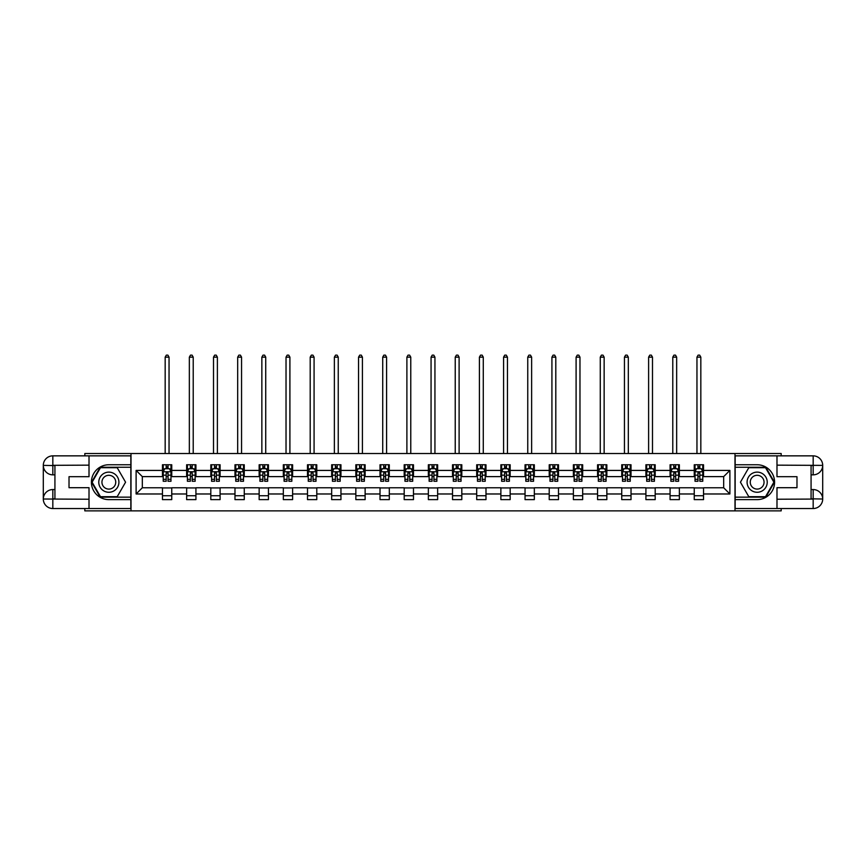 <?xml version="1.0" encoding="UTF-8"?>
<svg xmlns="http://www.w3.org/2000/svg" width="866" height="866" viewBox="0 0 866 866"><rect width="100%" height="100%" fill="white"/><g stroke="black" fill="none" stroke-linecap="round" stroke-linejoin="round"><path stroke-width="1.3" d="M84.825 508.537L84.825 510.864L781.175 510.864L781.175 508.537M781.175 455.852L781.175 453.535L734.996 453.535L734.996 510.864M734.996 453.535L84.825 453.535L84.825 455.852M131.004 510.864L131.004 453.535M703.538 470.422L703.538 464.761L694.251 464.761L694.251 470.422L679.366 470.422L679.366 464.761L670.078 464.761L670.078 470.422L655.194 470.422L655.194 464.761L645.906 464.761L645.906 470.422L631.022 470.422L631.022 464.761L621.734 464.761L621.734 470.422L606.85 470.422L606.85 464.761L597.562 464.761L597.562 470.422L582.677 470.422L582.677 464.761L573.389 464.761L573.389 470.422L558.505 470.422L558.505 464.761L549.217 464.761L549.217 470.422L534.333 470.422L534.333 464.761L525.045 464.761L525.045 470.422L510.161 470.422L510.161 464.761L500.873 464.761L500.873 470.422L485.988 470.422L485.988 464.761L476.701 464.761L476.701 470.422L461.816 470.422L461.816 464.761L452.528 464.761L452.528 470.422L437.644 470.422L437.644 464.761L428.356 464.761L428.356 470.422L413.472 470.422L413.472 464.761L404.184 464.761L404.184 470.422L389.299 470.422L389.299 464.761L380.012 464.761L380.012 470.422L365.127 470.422L365.127 464.761L355.839 464.761L355.839 470.422L340.955 470.422L340.955 464.761L331.667 464.761L331.667 470.422L316.783 470.422L316.783 464.761L307.495 464.761L307.495 470.422L292.611 470.422L292.611 464.761L283.323 464.761L283.323 470.422L268.438 470.422L268.438 464.761L259.151 464.761L259.151 470.422L244.266 470.422L244.266 464.761L234.978 464.761L234.978 470.422L220.094 470.422L220.094 464.761L210.806 464.761L210.806 470.422L195.922 470.422L195.922 464.761L186.634 464.761L186.634 470.422L171.749 470.422L171.749 464.761L162.462 464.761L162.462 470.422L136.114 470.422L136.114 493.977L142.316 487.775L162.462 487.775L162.462 499.628L171.749 499.628L171.749 487.775L186.634 487.775L186.634 499.628L195.922 499.628L195.922 487.775L210.806 487.775L210.806 499.628L220.094 499.628L220.094 487.775L234.978 487.775L234.978 499.628L244.266 499.628L244.266 487.775L259.151 487.775L259.151 499.628L268.438 499.628L268.438 487.775L283.323 487.775L283.323 499.628L292.611 499.628L292.611 487.775L307.495 487.775L307.495 499.628L316.783 499.628L316.783 487.775L331.667 487.775L331.667 499.628L340.955 499.628L340.955 487.775L355.839 487.775L355.839 499.628L365.127 499.628L365.127 487.775L380.012 487.775L380.012 499.628L389.299 499.628L389.299 487.775L404.184 487.775L404.184 499.628L413.472 499.628L413.472 487.775L428.356 487.775L428.356 499.628L437.644 499.628L437.644 487.775L452.528 487.775L452.528 499.628L461.816 499.628L461.816 487.775L476.701 487.775L476.701 499.628L485.988 499.628L485.988 487.775L500.873 487.775L500.873 499.628L510.161 499.628L510.161 487.775L525.045 487.775L525.045 499.628L534.333 499.628L534.333 487.775L549.217 487.775L549.217 499.628L558.505 499.628L558.505 487.775L573.389 487.775L573.389 499.628L582.677 499.628L582.677 487.775L597.562 487.775L597.562 499.628L606.85 499.628L606.85 487.775L621.734 487.775L621.734 499.628L631.022 499.628L631.022 487.775L645.906 487.775L645.906 499.628L655.194 499.628L655.194 487.775L670.078 487.775L670.078 499.628L679.366 499.628L679.366 487.775L694.251 487.775L694.251 499.628L703.538 499.628L703.538 487.775L723.684 487.775L723.684 476.614L703.538 476.614L703.538 470.422L729.886 470.422L729.886 493.977L703.538 493.977M694.251 493.977L679.366 493.977M670.078 493.977L655.194 493.977M645.906 493.977L631.022 493.977M621.734 493.977L606.85 493.977M597.562 493.977L582.677 493.977M573.389 493.977L558.505 493.977M549.217 493.977L534.333 493.977M525.045 493.977L510.161 493.977M500.873 493.977L485.988 493.977M476.701 493.977L461.816 493.977M452.528 493.977L437.644 493.977M428.356 493.977L413.472 493.977M404.184 493.977L389.299 493.977M380.012 493.977L365.127 493.977M355.839 493.977L340.955 493.977M331.667 493.977L316.783 493.977M307.495 493.977L292.611 493.977M283.323 493.977L268.438 493.977M259.151 493.977L244.266 493.977M234.978 493.977L220.094 493.977M210.806 493.977L195.922 493.977M186.634 493.977L171.749 493.977M162.462 493.977L136.114 493.977M694.251 470.422L694.251 476.614L679.366 476.614L679.366 470.422M670.078 470.422L670.078 476.614L655.194 476.614L655.194 470.422M645.906 470.422L645.906 476.614L631.022 476.614L631.022 470.422M621.734 470.422L621.734 476.614L606.85 476.614L606.85 470.422M597.562 470.422L597.562 476.614L582.677 476.614L582.677 470.422M573.389 470.422L573.389 476.614L558.505 476.614L558.505 470.422M549.217 470.422L549.217 476.614L534.333 476.614L534.333 470.422M525.045 470.422L525.045 476.614L510.161 476.614L510.161 470.422M500.873 470.422L500.873 476.614L485.988 476.614L485.988 470.422M476.701 470.422L476.701 476.614L461.816 476.614L461.816 470.422M452.528 470.422L452.528 476.614L437.644 476.614L437.644 470.422M428.356 470.422L428.356 476.614L413.472 476.614L413.472 470.422M404.184 470.422L404.184 476.614L389.299 476.614L389.299 470.422M380.012 470.422L380.012 476.614L365.127 476.614L365.127 470.422M355.839 470.422L355.839 476.614L340.955 476.614L340.955 470.422M331.667 470.422L331.667 476.614L316.783 476.614L316.783 470.422M307.495 470.422L307.495 476.614L292.611 476.614L292.611 470.422M283.323 470.422L283.323 476.614L268.438 476.614L268.438 470.422M259.151 470.422L259.151 476.614L244.266 476.614L244.266 470.422M234.978 470.422L234.978 476.614L220.094 476.614L220.094 470.422M210.806 470.422L210.806 476.614L195.922 476.614L195.922 470.422M186.634 470.422L186.634 476.614L171.749 476.614L171.749 470.422M162.462 470.422L162.462 476.614L142.316 476.614L136.114 470.422M142.316 476.614L142.316 487.775M729.886 493.977L723.684 487.775M723.684 476.614L729.886 470.422M162.462 468.636L163.23 468.636M166.175 468.636L168.036 468.636M170.981 468.636L171.749 468.636M162.462 476.462L163.23 476.462M166.175 476.462L168.036 476.462M170.981 476.462L171.749 476.462M162.462 487.926L171.749 487.926M162.462 495.753L171.749 495.753M186.634 487.926L195.922 487.926M186.634 495.753L195.922 495.753M186.634 468.636L187.402 468.636M190.347 468.636L192.209 468.636M195.153 468.636L195.922 468.636M186.634 476.462L187.402 476.462M190.347 476.462L192.209 476.462M195.153 476.462L195.922 476.462M210.806 487.926L220.094 487.926M210.806 495.753L220.094 495.753M210.806 468.636L211.575 468.636M214.519 468.636L216.381 468.636M219.325 468.636L220.094 468.636M210.806 476.462L211.575 476.462M214.519 476.462L216.381 476.462M219.325 476.462L220.094 476.462M234.978 487.926L244.266 487.926M234.978 495.753L244.266 495.753M234.978 468.636L235.747 468.636M238.691 468.636L240.553 468.636M243.498 468.636L244.266 468.636M234.978 476.462L235.747 476.462M238.691 476.462L240.553 476.462M243.498 476.462L244.266 476.462M259.151 487.926L268.438 487.926M259.151 495.753L268.438 495.753M259.151 468.636L259.919 468.636M262.863 468.636L264.725 468.636M267.67 468.636L268.438 468.636M259.151 476.462L259.919 476.462M262.863 476.462L264.725 476.462M267.67 476.462L268.438 476.462M283.323 487.926L292.611 487.926M283.323 495.753L292.611 495.753M283.323 468.636L284.091 468.636M287.036 468.636L288.898 468.636M291.842 468.636L292.611 468.636M283.323 476.462L284.091 476.462M287.036 476.462L288.898 476.462M291.842 476.462L292.611 476.462M307.495 487.926L316.783 487.926M307.495 495.753L316.783 495.753M307.495 468.636L308.264 468.636M311.208 468.636L313.07 468.636M316.014 468.636L316.783 468.636M307.495 476.462L308.264 476.462M311.208 476.462L313.07 476.462M316.014 476.462L316.783 476.462M331.667 487.926L340.955 487.926M331.667 495.753L340.955 495.753M331.667 468.636L332.436 468.636M335.38 468.636L337.242 468.636M340.186 468.636L340.955 468.636M331.667 476.462L332.436 476.462M335.38 476.462L337.242 476.462M340.186 476.462L340.955 476.462M355.839 487.926L365.127 487.926M355.839 495.753L365.127 495.753M355.839 468.636L356.608 468.636M359.552 468.636L361.414 468.636M364.359 468.636L365.127 468.636M355.839 476.462L356.608 476.462M359.552 476.462L361.414 476.462M364.359 476.462L365.127 476.462M380.012 487.926L389.299 487.926M380.012 495.753L389.299 495.753M380.012 468.636L380.78 468.636M383.725 468.636L385.587 468.636M388.531 468.636L389.299 468.636M380.012 476.462L380.78 476.462M383.725 476.462L385.587 476.462M388.531 476.462L389.299 476.462M404.184 487.926L413.472 487.926M404.184 495.753L413.472 495.753M404.184 468.636L404.952 468.636M407.897 468.636L409.759 468.636M412.703 468.636L413.472 468.636M404.184 476.462L404.952 476.462M407.897 476.462L409.759 476.462M412.703 476.462L413.472 476.462M428.356 487.926L437.644 487.926M428.356 495.753L437.644 495.753M428.356 468.636L429.125 468.636M432.069 468.636L433.931 468.636M436.875 468.636L437.644 468.636M428.356 476.462L429.125 476.462M432.069 476.462L433.931 476.462M436.875 476.462L437.644 476.462M452.528 487.926L461.816 487.926M452.528 495.753L461.816 495.753M452.528 468.636L453.297 468.636M456.241 468.636L458.103 468.636M461.048 468.636L461.816 468.636M452.528 476.462L453.297 476.462M456.241 476.462L458.103 476.462M461.048 476.462L461.816 476.462M476.701 487.926L485.988 487.926M476.701 495.753L485.988 495.753M476.701 468.636L477.469 468.636M480.413 468.636L482.275 468.636M485.22 468.636L485.988 468.636M476.701 476.462L477.469 476.462M480.413 476.462L482.275 476.462M485.22 476.462L485.988 476.462M500.873 487.926L510.161 487.926M500.873 495.753L510.161 495.753M500.873 468.636L501.641 468.636M504.586 468.636L506.448 468.636M509.392 468.636L510.161 468.636M500.873 476.462L501.641 476.462M504.586 476.462L506.448 476.462M509.392 476.462L510.161 476.462M525.045 487.926L534.333 487.926M525.045 495.753L534.333 495.753M525.045 468.636L525.814 468.636M528.758 468.636L530.62 468.636M533.564 468.636L534.333 468.636M525.045 476.462L525.814 476.462M528.758 476.462L530.62 476.462M533.564 476.462L534.333 476.462M549.217 487.926L558.505 487.926M549.217 495.753L558.505 495.753M549.217 468.636L549.986 468.636M552.93 468.636L554.792 468.636M557.736 468.636L558.505 468.636M549.217 476.462L549.986 476.462M552.93 476.462L554.792 476.462M557.736 476.462L558.505 476.462M573.389 487.926L582.677 487.926M573.389 495.753L582.677 495.753M573.389 468.636L574.158 468.636M577.102 468.636L578.964 468.636M581.909 468.636L582.677 468.636M573.389 476.462L574.158 476.462M577.102 476.462L578.964 476.462M581.909 476.462L582.677 476.462M597.562 487.926L606.85 487.926M597.562 495.753L606.85 495.753M597.562 468.636L598.33 468.636M601.275 468.636L603.137 468.636M606.081 468.636L606.85 468.636M597.562 476.462L598.33 476.462M601.275 476.462L603.137 476.462M606.081 476.462L606.85 476.462M621.734 487.926L631.022 487.926M621.734 495.753L631.022 495.753M621.734 468.636L622.502 468.636M625.447 468.636L627.309 468.636M630.253 468.636L631.022 468.636M621.734 476.462L622.502 476.462M625.447 476.462L627.309 476.462M630.253 476.462L631.022 476.462M645.906 487.926L655.194 487.926M645.906 495.753L655.194 495.753M645.906 468.636L646.675 468.636M649.619 468.636L651.481 468.636M654.425 468.636L655.194 468.636M645.906 476.462L646.675 476.462M649.619 476.462L651.481 476.462M654.425 476.462L655.194 476.462M670.078 487.926L679.366 487.926M670.078 495.753L679.366 495.753M670.078 468.636L670.847 468.636M673.791 468.636L675.653 468.636M678.598 468.636L679.366 468.636M670.078 476.462L670.847 476.462M673.791 476.462L675.653 476.462M678.598 476.462L679.366 476.462M694.251 487.926L703.538 487.926M694.251 495.753L703.538 495.753M694.251 468.636L695.019 468.636M697.964 468.636L699.825 468.636M702.77 468.636L703.538 468.636M694.251 476.462L695.019 476.462M697.964 476.462L699.825 476.462M702.77 476.462L703.538 476.462M168.036 466.774L166.175 466.774M170.981 479.32L168.036 479.32L168.036 481.269L170.981 481.269L170.981 471.818L169.433 468.712L164.778 468.712L163.23 471.818L163.23 481.269L166.175 481.269L166.175 479.32L163.23 479.32M163.23 471.818L163.23 464.761M170.981 471.818L170.981 464.761M166.175 468.712L166.175 464.761M168.036 464.761L168.036 468.712M168.036 479.32L168.036 472.977L166.175 472.977L166.175 479.32M169.043 453.535L169.043 357.149L165.168 357.149L165.168 453.535M165.168 357.149L166.326 355.136L167.885 355.136L169.043 357.149M113.879 473.475A10.067 10.067 0 0 0 100.12 477.166A10.067 10.067 0 0 0 103.812 490.914A10.067 10.067 0 0 0 117.57 487.233A10.067 10.067 0 0 0 113.879 473.475M112.288 476.224A6.896 6.896 0 0 0 102.87 478.746A6.896 6.896 0 0 0 105.392 488.164A6.896 6.896 0 0 0 114.821 485.642A6.896 6.896 0 0 0 112.288 476.224M117.213 496.683L100.478 496.683L92.11 482.2L100.478 467.705L117.213 467.705L125.57 482.2L117.213 496.683M762.188 473.475A10.067 10.067 0 0 0 748.43 477.166A10.067 10.067 0 0 0 752.121 490.914A10.067 10.067 0 0 0 765.88 487.233A10.067 10.067 0 0 0 762.188 473.475M760.608 476.224A6.896 6.896 0 0 0 751.179 478.746A6.896 6.896 0 0 0 753.712 488.164A6.896 6.896 0 0 0 763.13 485.642A6.896 6.896 0 0 0 760.608 476.224M765.522 496.683L748.787 496.683L740.43 482.2L748.787 467.705L765.522 467.705L773.89 482.2L765.522 496.683M54.926 474.839L52.826 474.839A9.526 9.526 0 0 1 43.3 465.388A9.526 9.526 0 0 1 52.826 455.852L130.842 455.852L130.842 464.761L108.845 464.761A17.428 17.428 0 0 0 91.417 482.2A17.428 17.428 0 0 0 108.845 499.628L130.842 499.628L130.842 508.537L52.826 508.537A9.526 9.526 0 0 1 43.3 499.011A9.526 9.526 0 0 1 52.826 489.561L54.926 489.561M130.842 499.628L130.842 464.761M89.014 455.852L89.014 476.701L69.02 476.701L69.02 487.699L89.014 487.699L89.014 508.537M52.826 474.839A9.526 9.526 0 0 1 43.3 465.388L52.826 465.54L52.826 474.839A9.526 9.526 0 0 1 43.3 465.388L43.3 499.011L89.014 499.238M52.826 499.238L52.826 508.537A9.526 9.526 0 0 1 43.3 499.011A9.526 9.526 0 0 1 52.826 489.561L52.826 498.848L54.926 498.848L54.926 465.54L52.826 465.54M130.842 467.239L100.207 467.239L91.579 482.2L100.207 497.149L130.842 497.149M811.074 489.561L813.174 489.561A9.526 9.526 0 0 1 822.7 499.011A9.526 9.526 0 0 1 813.174 508.537L735.158 508.537L735.158 499.628L757.155 499.628A17.428 17.428 0 0 0 774.583 482.2A17.428 17.428 0 0 0 757.155 464.761L735.158 464.761L735.158 455.852L813.174 455.852A9.526 9.526 0 0 1 822.7 465.388A9.526 9.526 0 0 1 813.174 474.839L811.074 474.839M735.158 464.761L735.158 499.628M776.986 508.537L776.986 487.699L796.98 487.699L796.98 476.701L776.986 476.701L776.986 455.852M813.174 489.561A9.526 9.526 0 0 1 822.7 499.011L813.174 498.848L813.174 489.561A9.526 9.526 0 0 1 822.7 499.011L822.7 465.388L776.986 465.15M813.174 465.15L813.174 455.852A9.526 9.526 0 0 1 822.7 465.388A9.526 9.526 0 0 1 813.174 474.839L813.174 465.54L811.074 465.54L811.074 498.848L813.174 498.848M735.158 497.149L765.793 497.149L774.42 482.2L765.793 467.239L735.158 467.239M192.209 466.774L190.347 466.774M195.153 479.32L192.209 479.32L192.209 481.269L195.153 481.269L195.153 471.818L193.605 468.712L188.95 468.712L187.402 471.818L187.402 481.269L190.347 481.269L190.347 479.32L187.402 479.32M187.402 471.818L187.402 464.761M195.153 471.818L195.153 464.761M190.347 468.712L190.347 464.761M192.209 464.761L192.209 468.712M192.209 479.32L192.209 472.977L190.347 472.977L190.347 479.32M193.215 453.535L193.215 357.149L189.34 357.149L189.34 453.535M189.34 357.149L190.498 355.136L192.057 355.136L193.215 357.149M216.381 466.774L214.519 466.774M219.325 479.32L216.381 479.32L216.381 481.269L219.325 481.269L219.325 471.818L217.777 468.712L213.123 468.712L211.575 471.818L211.575 481.269L214.519 481.269L214.519 479.32L211.575 479.32M211.575 471.818L211.575 464.761M219.325 471.818L219.325 464.761M214.519 468.712L214.519 464.761M216.381 464.761L216.381 468.712M216.381 479.32L216.381 472.977L214.519 472.977L214.519 479.32M217.388 453.535L217.388 357.149L213.512 357.149L213.512 453.535M213.512 357.149L214.671 355.136L216.229 355.136L217.388 357.149M240.553 466.774L238.691 466.774M243.498 479.32L240.553 479.32L240.553 481.269L243.498 481.269L243.498 471.818L241.95 468.712L237.295 468.712L235.747 471.818L235.747 481.269L238.691 481.269L238.691 479.32L235.747 479.32M235.747 471.818L235.747 464.761M243.498 471.818L243.498 464.761M238.691 468.712L238.691 464.761M240.553 464.761L240.553 468.712M240.553 479.32L240.553 472.977L238.691 472.977L238.691 479.32M241.56 453.535L241.56 357.149L237.685 357.149L237.685 453.535M237.685 357.149L238.843 355.136L240.402 355.136L241.56 357.149M264.725 466.774L262.863 466.774M267.67 479.32L264.725 479.32L264.725 481.269L267.67 481.269L267.67 471.818L266.122 468.712L261.467 468.712L259.919 471.818L259.919 481.269L262.863 481.269L262.863 479.32L259.919 479.32M259.919 471.818L259.919 464.761M267.67 471.818L267.67 464.761M262.863 468.712L262.863 464.761M264.725 464.761L264.725 468.712M264.725 479.32L264.725 472.977L262.863 472.977L262.863 479.32M265.732 453.535L265.732 357.149L261.857 357.149L261.857 453.535M261.857 357.149L263.015 355.136L264.574 355.136L265.732 357.149M288.898 466.774L287.036 466.774M291.842 479.32L288.898 479.32L288.898 481.269L291.842 481.269L291.842 471.818L290.294 468.712L285.639 468.712L284.091 471.818L284.091 481.269L287.036 481.269L287.036 479.32L284.091 479.32M284.091 471.818L284.091 464.761M291.842 471.818L291.842 464.761M287.036 468.712L287.036 464.761M288.898 464.761L288.898 468.712M288.898 479.32L288.898 472.977L287.036 472.977L287.036 479.32M289.904 453.535L289.904 357.149L286.029 357.149L286.029 453.535M286.029 357.149L287.187 355.136L288.746 355.136L289.904 357.149M313.07 466.774L311.208 466.774M316.014 479.32L313.07 479.32L313.07 481.269L316.014 481.269L316.014 471.818L314.466 468.712L309.811 468.712L308.264 471.818L308.264 481.269L311.208 481.269L311.208 479.32L308.264 479.32M308.264 471.818L308.264 464.761M316.014 471.818L316.014 464.761M311.208 468.712L311.208 464.761M313.07 464.761L313.07 468.712M313.07 479.32L313.07 472.977L311.208 472.977L311.208 479.32M314.077 453.535L314.077 357.149L310.201 357.149L310.201 453.535M310.201 357.149L311.359 355.136L312.918 355.136L314.077 357.149M337.242 466.774L335.38 466.774M340.186 479.32L337.242 479.32L337.242 481.269L340.186 481.269L340.186 471.818L338.638 468.712L333.984 468.712L332.436 471.818L332.436 481.269L335.38 481.269L335.38 479.32L332.436 479.32M332.436 471.818L332.436 464.761M340.186 471.818L340.186 464.761M335.38 468.712L335.38 464.761M337.242 464.761L337.242 468.712M337.242 479.32L337.242 472.977L335.38 472.977L335.38 479.32M338.249 453.535L338.249 357.149L334.373 357.149L334.373 453.535M334.373 357.149L335.532 355.136L337.09 355.136L338.249 357.149M361.414 466.774L359.552 466.774M364.359 479.32L361.414 479.32L361.414 481.269L364.359 481.269L364.359 471.818L362.811 468.712L358.156 468.712L356.608 471.818L356.608 481.269L359.552 481.269L359.552 479.32L356.608 479.32M356.608 471.818L356.608 464.761M364.359 471.818L364.359 464.761M359.552 468.712L359.552 464.761M361.414 464.761L361.414 468.712M361.414 479.32L361.414 472.977L359.552 472.977L359.552 479.32M362.421 453.535L362.421 357.149L358.546 357.149L358.546 453.535M358.546 357.149L359.704 355.136L361.263 355.136L362.421 357.149M385.587 466.774L383.725 466.774M388.531 479.32L385.587 479.32L385.587 481.269L388.531 481.269L388.531 471.818L386.983 468.712L382.328 468.712L380.78 471.818L380.78 481.269L383.725 481.269L383.725 479.32L380.78 479.32M380.78 471.818L380.78 464.761M388.531 471.818L388.531 464.761M383.725 468.712L383.725 464.761M385.587 464.761L385.587 468.712M385.587 479.32L385.587 472.977L383.725 472.977L383.725 479.32M386.593 453.535L386.593 357.149L382.718 357.149L382.718 453.535M382.718 357.149L383.876 355.136L385.435 355.136L386.593 357.149M409.759 466.774L407.897 466.774M412.703 479.32L409.759 479.32L409.759 481.269L412.703 481.269L412.703 471.818L411.155 468.712L406.5 468.712L404.952 471.818L404.952 481.269L407.897 481.269L407.897 479.32L404.952 479.32M404.952 471.818L404.952 464.761M412.703 471.818L412.703 464.761M407.897 468.712L407.897 464.761M409.759 464.761L409.759 468.712M409.759 479.32L409.759 472.977L407.897 472.977L407.897 479.32M410.765 453.535L410.765 357.149L406.89 357.149L406.89 453.535M406.89 357.149L408.048 355.136L409.607 355.136L410.765 357.149M433.931 466.774L432.069 466.774M436.875 479.32L433.931 479.32L433.931 481.269L436.875 481.269L436.875 471.818L435.327 468.712L430.673 468.712L429.125 471.818L429.125 481.269L432.069 481.269L432.069 479.32L429.125 479.32M429.125 471.818L429.125 464.761M436.875 471.818L436.875 464.761M432.069 468.712L432.069 464.761M433.931 464.761L433.931 468.712M433.931 479.32L433.931 472.977L432.069 472.977L432.069 479.32M434.938 453.535L434.938 357.149L431.062 357.149L431.062 453.535M431.062 357.149L432.221 355.136L433.779 355.136L434.938 357.149M458.103 466.774L456.241 466.774M461.048 479.32L458.103 479.32L458.103 481.269L461.048 481.269L461.048 471.818L459.5 468.712L454.845 468.712L453.297 471.818L453.297 481.269L456.241 481.269L456.241 479.32L453.297 479.32M453.297 471.818L453.297 464.761M461.048 471.818L461.048 464.761M456.241 468.712L456.241 464.761M458.103 464.761L458.103 468.712M458.103 479.32L458.103 472.977L456.241 472.977L456.241 479.32M459.11 453.535L459.11 357.149L455.235 357.149L455.235 453.535M455.235 357.149L456.393 355.136L457.952 355.136L459.11 357.149M482.275 466.774L480.413 466.774M485.22 479.32L482.275 479.32L482.275 481.269L485.22 481.269L485.22 471.818L483.672 468.712L479.017 468.712L477.469 471.818L477.469 481.269L480.413 481.269L480.413 479.32L477.469 479.32M477.469 471.818L477.469 464.761M485.22 471.818L485.22 464.761M480.413 468.712L480.413 464.761M482.275 464.761L482.275 468.712M482.275 479.32L482.275 472.977L480.413 472.977L480.413 479.32M483.282 453.535L483.282 357.149L479.407 357.149L479.407 453.535M479.407 357.149L480.565 355.136L482.124 355.136L483.282 357.149M506.448 466.774L504.586 466.774M509.392 479.32L506.448 479.32L506.448 481.269L509.392 481.269L509.392 471.818L507.844 468.712L503.189 468.712L501.641 471.818L501.641 481.269L504.586 481.269L504.586 479.32L501.641 479.32M501.641 471.818L501.641 464.761M509.392 471.818L509.392 464.761M504.586 468.712L504.586 464.761M506.448 464.761L506.448 468.712M506.448 479.32L506.448 472.977L504.586 472.977L504.586 479.32M507.454 453.535L507.454 357.149L503.579 357.149L503.579 453.535M503.579 357.149L504.737 355.136L506.296 355.136L507.454 357.149M530.62 466.774L528.758 466.774M533.564 479.32L530.62 479.32L530.62 481.269L533.564 481.269L533.564 471.818L532.016 468.712L527.362 468.712L525.814 471.818L525.814 481.269L528.758 481.269L528.758 479.32L525.814 479.32M525.814 471.818L525.814 464.761M533.564 471.818L533.564 464.761M528.758 468.712L528.758 464.761M530.62 464.761L530.62 468.712M530.62 479.32L530.62 472.977L528.758 472.977L528.758 479.32M531.627 453.535L531.627 357.149L527.751 357.149L527.751 453.535M527.751 357.149L528.909 355.136L530.468 355.136L531.627 357.149M554.792 466.774L552.93 466.774M557.736 479.32L554.792 479.32L554.792 481.269L557.736 481.269L557.736 471.818L556.188 468.712L551.534 468.712L549.986 471.818L549.986 481.269L552.93 481.269L552.93 479.32L549.986 479.32M549.986 471.818L549.986 464.761M557.736 471.818L557.736 464.761M552.93 468.712L552.93 464.761M554.792 464.761L554.792 468.712M554.792 479.32L554.792 472.977L552.93 472.977L552.93 479.32M555.799 453.535L555.799 357.149L551.923 357.149L551.923 453.535M551.923 357.149L553.082 355.136L554.641 355.136L555.799 357.149M578.964 466.774L577.102 466.774M581.909 479.32L578.964 479.32L578.964 481.269L581.909 481.269L581.909 471.818L580.361 468.712L575.706 468.712L574.158 471.818L574.158 481.269L577.102 481.269L577.102 479.32L574.158 479.32M574.158 471.818L574.158 464.761M581.909 471.818L581.909 464.761M577.102 468.712L577.102 464.761M578.964 464.761L578.964 468.712M578.964 479.32L578.964 472.977L577.102 472.977L577.102 479.32M579.971 453.535L579.971 357.149L576.096 357.149L576.096 453.535M576.096 357.149L577.254 355.136L578.813 355.136L579.971 357.149M603.137 466.774L601.275 466.774M606.081 479.32L603.137 479.32L603.137 481.269L606.081 481.269L606.081 471.818L604.533 468.712L599.878 468.712L598.33 471.818L598.33 481.269L601.275 481.269L601.275 479.32L598.33 479.32M598.33 471.818L598.33 464.761M606.081 471.818L606.081 464.761M601.275 468.712L601.275 464.761M603.137 464.761L603.137 468.712M603.137 479.32L603.137 472.977L601.275 472.977L601.275 479.32M604.143 453.535L604.143 357.149L600.268 357.149L600.268 453.535M600.268 357.149L601.426 355.136L602.985 355.136L604.143 357.149M627.309 466.774L625.447 466.774M630.253 479.32L627.309 479.32L627.309 481.269L630.253 481.269L630.253 471.818L628.705 468.712L624.05 468.712L622.502 471.818L622.502 481.269L625.447 481.269L625.447 479.32L622.502 479.32M622.502 471.818L622.502 464.761M630.253 471.818L630.253 464.761M625.447 468.712L625.447 464.761M627.309 464.761L627.309 468.712M627.309 479.32L627.309 472.977L625.447 472.977L625.447 479.32M628.315 453.535L628.315 357.149L624.44 357.149L624.44 453.535M624.44 357.149L625.598 355.136L627.157 355.136L628.315 357.149M651.481 466.774L649.619 466.774M654.425 479.32L651.481 479.32L651.481 481.269L654.425 481.269L654.425 471.818L652.877 468.712L648.223 468.712L646.675 471.818L646.675 481.269L649.619 481.269L649.619 479.32L646.675 479.32M646.675 471.818L646.675 464.761M654.425 471.818L654.425 464.761M649.619 468.712L649.619 464.761M651.481 464.761L651.481 468.712M651.481 479.32L651.481 472.977L649.619 472.977L649.619 479.32M652.488 453.535L652.488 357.149L648.612 357.149L648.612 453.535M648.612 357.149L649.771 355.136L651.329 355.136L652.488 357.149M675.653 466.774L673.791 466.774M678.598 479.32L675.653 479.32L675.653 481.269L678.598 481.269L678.598 471.818L677.05 468.712L672.395 468.712L670.847 471.818L670.847 481.269L673.791 481.269L673.791 479.32L670.847 479.32M670.847 471.818L670.847 464.761M678.598 471.818L678.598 464.761M673.791 468.712L673.791 464.761M675.653 464.761L675.653 468.712M675.653 479.32L675.653 472.977L673.791 472.977L673.791 479.32M676.66 453.535L676.66 357.149L672.785 357.149L672.785 453.535M672.785 357.149L673.943 355.136L675.502 355.136L676.66 357.149M699.825 466.774L697.964 466.774M702.77 479.32L699.825 479.32L699.825 481.269L702.77 481.269L702.77 471.818L701.222 468.712L696.567 468.712L695.019 471.818L695.019 481.269L697.964 481.269L697.964 479.32L695.019 479.32M695.019 471.818L695.019 464.761M702.77 471.818L702.77 464.761M697.964 468.712L697.964 464.761M699.825 464.761L699.825 468.712M699.825 479.32L699.825 472.977L697.964 472.977L697.964 479.32M700.832 453.535L700.832 357.149L696.957 357.149L696.957 453.535M696.957 357.149L698.115 355.136L699.674 355.136L700.832 357.149M170.938 471.743L163.273 471.743M163.23 468.907L164.692 468.907M169.519 468.907L170.981 468.907M166.175 475.174L163.23 475.174M170.981 475.174L168.036 475.174M168.036 467.77L166.175 467.77M89.014 465.15L52.61 465.323M43.3 499.011A9.526 9.526 0 0 1 52.826 489.561M43.3 465.388A9.526 9.526 0 0 1 52.826 455.852L52.826 465.15M776.986 499.238L813.39 499.076M822.7 465.388A9.526 9.526 0 0 1 813.174 474.839M822.7 499.011A9.526 9.526 0 0 1 813.174 508.537L813.174 499.238M195.11 471.743L187.446 471.743M187.402 468.907L188.864 468.907M193.692 468.907L195.153 468.907M190.347 475.174L187.402 475.174M195.153 475.174L192.209 475.174M192.209 467.77L190.347 467.77M219.282 471.743L211.618 471.743M211.575 468.907L213.036 468.907M217.864 468.907L219.325 468.907M214.519 475.174L211.575 475.174M219.325 475.174L216.381 475.174M216.381 467.77L214.519 467.77M243.454 471.743L235.79 471.743M235.747 468.907L237.208 468.907M242.036 468.907L243.498 468.907M238.691 475.174L235.747 475.174M243.498 475.174L240.553 475.174M240.553 467.77L238.691 467.77M267.626 471.743L259.962 471.743M259.919 468.907L261.38 468.907M266.208 468.907L267.67 468.907M262.863 475.174L259.919 475.174M267.67 475.174L264.725 475.174M264.725 467.77L262.863 467.77M291.799 471.743L284.135 471.743M284.091 468.907L285.553 468.907M290.381 468.907L291.842 468.907M287.036 475.174L284.091 475.174M291.842 475.174L288.898 475.174M288.898 467.77L287.036 467.77M315.971 471.743L308.307 471.743M308.264 468.907L309.725 468.907M314.553 468.907L316.014 468.907M311.208 475.174L308.264 475.174M316.014 475.174L313.07 475.174M313.07 467.77L311.208 467.77M340.143 471.743L332.479 471.743M332.436 468.907L333.897 468.907M338.725 468.907L340.186 468.907M335.38 475.174L332.436 475.174M340.186 475.174L337.242 475.174M337.242 467.77L335.38 467.77M364.315 471.743L356.651 471.743M356.608 468.907L358.069 468.907M362.897 468.907L364.359 468.907M359.552 475.174L356.608 475.174M364.359 475.174L361.414 475.174M361.414 467.77L359.552 467.77M388.488 471.743L380.824 471.743M380.78 468.907L382.242 468.907M387.07 468.907L388.531 468.907M383.725 475.174L380.78 475.174M388.531 475.174L385.587 475.174M385.587 467.77L383.725 467.77M412.66 471.743L404.996 471.743M404.952 468.907L406.414 468.907M411.242 468.907L412.703 468.907M407.897 475.174L404.952 475.174M412.703 475.174L409.759 475.174M409.759 467.77L407.897 467.77M436.832 471.743L429.168 471.743M429.125 468.907L430.586 468.907M435.414 468.907L436.875 468.907M432.069 475.174L429.125 475.174M436.875 475.174L433.931 475.174M433.931 467.77L432.069 467.77M461.004 471.743L453.34 471.743M453.297 468.907L454.758 468.907M459.586 468.907L461.048 468.907M456.241 475.174L453.297 475.174M461.048 475.174L458.103 475.174M458.103 467.77L456.241 467.77M485.176 471.743L477.512 471.743M477.469 468.907L478.93 468.907M483.758 468.907L485.22 468.907M480.413 475.174L477.469 475.174M485.22 475.174L482.275 475.174M482.275 467.77L480.413 467.77M509.349 471.743L501.685 471.743M501.641 468.907L503.103 468.907M507.931 468.907L509.392 468.907M504.586 475.174L501.641 475.174M509.392 475.174L506.448 475.174M506.448 467.77L504.586 467.77M533.521 471.743L525.857 471.743M525.814 468.907L527.275 468.907M532.103 468.907L533.564 468.907M528.758 475.174L525.814 475.174M533.564 475.174L530.62 475.174M530.62 467.77L528.758 467.77M557.693 471.743L550.029 471.743M549.986 468.907L551.447 468.907M556.275 468.907L557.736 468.907M552.93 475.174L549.986 475.174M557.736 475.174L554.792 475.174M554.792 467.77L552.93 467.77M581.865 471.743L574.201 471.743M574.158 468.907L575.619 468.907M580.447 468.907L581.909 468.907M577.102 475.174L574.158 475.174M581.909 475.174L578.964 475.174M578.964 467.77L577.102 467.77M606.038 471.743L598.374 471.743M598.33 468.907L599.792 468.907M604.62 468.907L606.081 468.907M601.275 475.174L598.33 475.174M606.081 475.174L603.137 475.174M603.137 467.77L601.275 467.77M630.21 471.743L622.546 471.743M622.502 468.907L623.964 468.907M628.792 468.907L630.253 468.907M625.447 475.174L622.502 475.174M630.253 475.174L627.309 475.174M627.309 467.77L625.447 467.77M654.382 471.743L646.718 471.743M646.675 468.907L648.136 468.907M652.964 468.907L654.425 468.907M649.619 475.174L646.675 475.174M654.425 475.174L651.481 475.174M651.481 467.77L649.619 467.77M678.554 471.743L670.89 471.743M670.847 468.907L672.308 468.907M677.136 468.907L678.598 468.907M673.791 475.174L670.847 475.174M678.598 475.174L675.653 475.174M675.653 467.77L673.791 467.77M702.727 471.743L695.062 471.743M695.019 468.907L696.481 468.907M701.308 468.907L702.77 468.907M697.964 475.174L695.019 475.174M702.77 475.174L699.825 475.174M699.825 467.77L697.964 467.77"/></g></svg>
